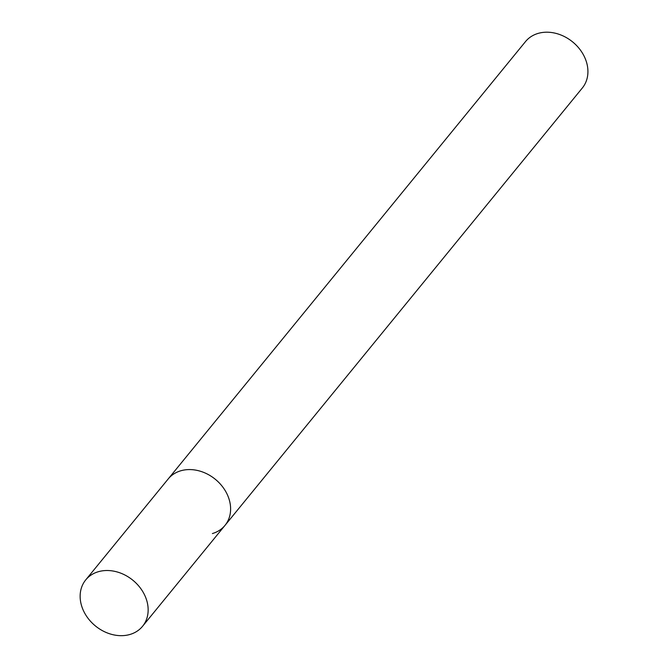 <?xml version="1.0" encoding="UTF-8"?>
<svg xmlns="http://www.w3.org/2000/svg" width="668" height="668" viewBox="0 0 668 668"><rect width="100%" height="100%" fill="white"/><g stroke="black" fill="none" stroke-linecap="round" stroke-linejoin="round"><path stroke-width="1" d="M226.728 493.385A36.682 29.559 -140.8 0 0 168.194 478.956A36.682 29.559 39.2 0 1 180.811 470.773A36.682 29.559 39.2 0 1 221.818 485.811A36.682 29.559 39.2 0 1 225.007 525.365A36.682 29.559 -140.8 0 0 226.728 493.385M144.263 594.311A36.682 29.559 -140.8 0 0 85.738 579.891A36.682 29.559 -140.8 0 0 84.026 611.871A36.682 29.559 -140.8 0 0 142.551 626.3A36.682 29.559 -140.8 0 0 144.263 594.311M85.738 579.891L525.507 41.583A36.682 29.559 39.2 0 1 538.124 33.4A36.682 29.559 39.2 0 1 579.131 48.438A36.682 29.559 39.2 0 1 582.321 88.001L225.007 525.365A36.682 29.559 39.2 0 1 212.391 533.557M225.007 525.365L142.551 626.3"/></g></svg>
